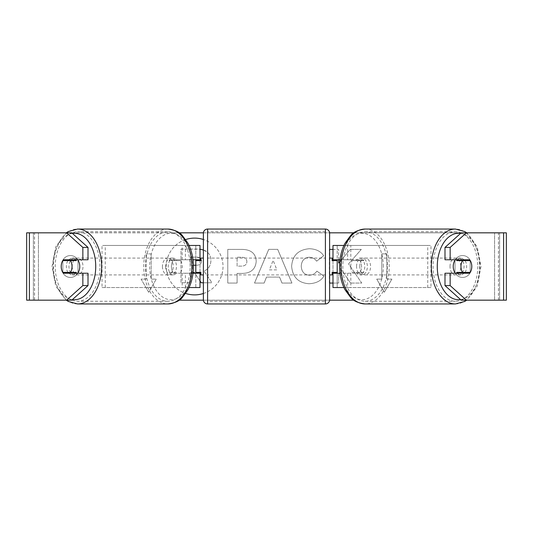 <?xml version="1.0" encoding="UTF-8"?>
<svg xmlns="http://www.w3.org/2000/svg" width="533" height="533" viewBox="0 0 533 533"><rect width="100%" height="100%" fill="white"/><g stroke="black" fill="none" stroke-linecap="round" stroke-linejoin="round"><path stroke-width="0.4" stroke-dasharray="2.67 2" d="M102.03 287.54L185.404 287.54L102.03 287.54L102.03 245.46L195.804 245.46L195.804 259.764L173.618 259.764A8.415 5.41 -90 0 0 171.453 266.5A8.415 5.41 -90 0 0 173.618 273.236L193.006 273.236M193.006 259.764L170.393 259.764A8.415 5.41 -90 0 0 168.228 266.5A8.415 5.41 -90 0 0 170.393 273.236M182.179 259.764L182.179 245.46L189.068 245.46M173.618 273.236L185.404 273.236L185.404 287.54L195.804 287.54L195.804 273.236L200.015 273.236M200.015 245.46L200.015 287.54L195.804 287.54L195.804 245.46L200.015 245.46L195.804 245.46M182.179 273.236L182.179 287.54L189.068 287.54M195.804 272.39L195.804 260.61L195.804 272.39L200.854 272.39L200.854 274.915M200.015 287.54L195.804 287.54M200.015 272.39L200.015 260.61M105.254 287.54L105.254 245.46L102.03 245.46M105.254 245.46L185.404 245.46L185.404 259.764M185.404 273.236L195.804 273.236M195.804 259.764L200.015 259.764M173.618 259.764L170.393 259.764M430.97 287.54L347.596 287.54L430.97 287.54L430.97 245.46L337.196 245.46L337.196 259.764L362.607 259.764A8.415 5.41 -90 0 1 364.772 266.5A8.415 5.41 -90 0 1 362.607 273.236L339.994 273.236M359.382 259.764A8.415 5.41 -90 0 1 361.547 266.5A8.415 5.41 -90 0 1 359.382 273.236L332.985 273.236M339.994 259.764L350.821 259.764L350.821 245.46L343.932 245.46M350.821 273.236L350.821 287.54L343.932 287.54M347.596 273.236L347.596 287.54L332.985 287.54L337.196 287.54L337.196 273.236M337.196 245.46L332.985 245.46L337.196 245.46L337.196 287.54M337.196 272.39L337.196 260.61L337.196 272.39L332.146 272.39L332.146 274.915M332.985 287.54L332.985 245.46M332.985 272.39L332.985 260.61M350.821 259.764L362.607 259.764M427.746 287.54L427.746 245.46L430.97 245.46M427.746 245.46L347.596 245.46L347.596 259.764M337.196 259.764L332.985 259.764M359.382 273.236L362.607 273.236M455.395 259.764A8.415 5.41 -90 0 1 458.64 258.085A8.415 5.41 -90 0 1 464.05 266.5A8.415 5.41 -90 0 1 458.64 274.915A8.415 5.41 -90 0 1 455.395 273.236M457.327 259.764A8.415 5.41 -90 0 1 460.579 258.085A8.415 5.41 -90 0 1 463.823 259.764M470.239 260.61L456.714 260.61M350.727 266.5A8.415 5.41 -90 0 1 352.273 260.61L356.144 260.61A8.415 5.41 -90 0 1 360.002 258.085A8.415 5.41 -90 0 1 363.866 260.61L360.002 260.61A8.415 5.41 -90 0 1 361.547 266.5A8.415 5.41 -90 0 1 360.002 272.39L363.866 272.39A8.415 5.41 -90 0 1 360.002 274.915A8.415 5.41 -90 0 1 356.144 272.39L352.273 272.39A8.415 5.41 -90 0 1 350.727 266.5M356.53 266.5A8.415 5.41 -90 0 1 361.94 258.085A8.415 5.41 -90 0 1 367.35 266.5A8.415 5.41 -90 0 1 361.94 274.915A8.415 5.41 -90 0 1 356.53 266.5M360.002 260.61L352.273 260.61M352.273 272.39L360.002 272.39M456.714 272.39L470.239 272.39M463.823 273.236A8.415 5.41 -90 0 1 460.579 274.915A8.415 5.41 -90 0 1 457.327 273.236M356.144 260.61L363.866 260.61M363.866 272.39L356.144 272.39M359.755 266.5A8.415 5.41 -90 0 1 365.165 258.085A8.415 5.41 -90 0 1 370.575 266.5A8.415 5.41 -90 0 1 365.165 274.915A8.415 5.41 -90 0 1 359.755 266.5M450.012 266.5A8.415 5.41 -90 0 1 455.415 258.085A8.415 5.41 -90 0 1 460.825 266.5A8.415 5.41 -90 0 1 455.415 274.915A8.415 5.41 -90 0 1 450.012 266.5M477.761 266.5A34.758 22.339 -90 0 1 455.415 301.258A34.758 22.339 -90 0 1 433.076 266.5A34.758 22.339 -90 0 1 455.415 231.742A34.758 22.339 -90 0 1 477.761 266.5M387.504 266.5A34.758 22.339 -90 0 1 365.165 301.258A34.758 22.339 -90 0 1 342.819 266.5A34.758 22.339 -90 0 1 365.165 231.742A34.758 22.339 -90 0 1 387.504 266.5M185.704 239.55A28.382 28.382 0 0 0 185.704 293.45M194.625 238.118A28.382 28.382 0 0 0 166.243 266.5A28.382 28.382 0 0 0 194.625 294.882A28.382 28.382 0 0 0 223.007 266.5A28.382 28.382 0 0 0 194.625 238.118M470.159 260.304A8.415 8.415 0 0 0 455.015 260.304L455.015 272.696A8.415 8.415 0 0 0 470.159 272.696L470.159 260.304A8.415 8.415 0 0 0 455.015 260.304L455.015 272.696A8.415 8.415 0 0 0 470.159 272.696L470.159 260.304M70.409 255.56A8.415 8.415 0 0 1 77.985 260.304L77.985 272.696A8.415 8.415 0 0 1 62.841 272.696L62.841 260.304A8.415 8.415 0 0 1 77.985 260.304L77.985 272.696A8.415 8.415 0 0 1 62.841 272.696L62.841 260.304A8.415 8.415 0 0 1 70.409 255.56M88.005 273.236L63.374 273.236M67.918 272.39A8.415 5.41 90 0 1 66.372 266.5A8.415 5.41 90 0 1 67.918 260.61M339.954 272.909L342.073 270.557L350.534 283.063L361.74 283.063L348.562 263.875L361.307 249.397L350.248 249.397L339.794 261.716M332.985 283.063L338.655 283.063L338.655 274.355L339.668 273.236M329.621 249.397L329.621 283.063M338.655 259.764L338.655 249.397L332.985 249.397M279.545 277.087L266.5 277.087L264.128 283.063L254.501 283.063L268.745 249.364L277.68 249.364L291.924 283.063L281.984 283.063L279.545 277.087L266.5 277.087L264.128 283.063L254.501 283.063L268.745 249.364L277.68 249.364L291.924 283.063L281.984 283.063L279.545 277.087M203.379 293.503A28.382 28.382 0 0 0 203.379 239.497M29.408 300.166L34.565 300.166L26.65 300.166L26.65 232.834L179.161 232.834M203.399 232.834L329.601 232.834M353.839 232.834L506.35 232.834L499.614 232.834L506.35 232.834L506.35 300.166L461.218 300.166M353.839 300.166L179.161 300.166M203.399 300.166L329.601 300.166M391.895 279.125L384.32 292.244L376.744 279.125L381.795 279.125L381.795 253.875L386.845 253.875L381.795 253.875L381.795 279.125L376.744 279.125L384.32 292.244L391.895 279.125L386.845 279.125L386.845 253.875L386.845 279.125L391.895 279.125M146.155 279.125L141.105 279.125L148.68 292.244L156.256 279.125L151.205 279.125L151.205 253.875L146.155 253.875L151.205 253.875L151.205 279.125L156.256 279.125L148.68 292.244L141.105 279.125L146.155 279.125L146.155 253.875L146.155 279.125M256.2 261.23L256.2 261.323C255.554 269.332 250.73 273.369 241.722 273.442L237.105 273.442L237.105 283.063L227.778 283.063L227.778 249.397L242.202 249.397C251.123 249.617 255.787 253.555 256.2 261.23L256.2 261.323C255.554 269.332 250.73 273.369 241.722 273.442L237.105 273.442L237.105 283.063L227.778 283.063L227.778 249.397L242.202 249.397C251.123 249.617 255.787 253.555 256.2 261.23M323.904 276.134C321.073 280.858 316.102 283.389 308.993 283.736C298.4 282.956 292.61 277.153 291.631 266.327L291.631 266.227C292.45 255.487 298.367 249.651 309.38 248.724C316.089 248.998 320.846 251.336 323.664 255.747L316.642 261.183C314.836 258.665 312.385 257.346 309.28 257.232C304.25 257.745 301.571 260.717 301.252 266.134L301.252 266.227C301.571 271.75 304.25 274.748 309.28 275.221C312.558 275.088 315.09 273.722 316.882 271.137L323.904 276.134C321.073 280.858 316.102 283.389 308.993 283.736C298.4 282.956 292.61 277.153 291.631 266.327L291.631 266.227C292.45 255.487 298.367 249.651 309.38 248.724C316.089 248.998 320.846 251.336 323.664 255.747L316.642 261.183C314.836 258.665 312.385 257.346 309.28 257.232C304.25 257.745 301.571 260.717 301.252 266.134L301.252 266.227C301.571 271.75 304.25 274.748 309.28 275.221C312.558 275.088 315.09 273.722 316.882 271.137L323.904 276.134M71.782 232.834L461.218 232.834M465.082 272.39A8.415 5.41 90 0 0 465.082 260.61M469.626 259.764L444.995 259.764M444.995 273.236L469.626 273.236M71.782 300.166L34.565 300.166L34.565 232.834L29.408 232.834M503.592 232.834L498.435 232.834L498.435 300.166L503.592 300.166M499.614 300.166L499.614 232.834L499.614 300.166M33.386 300.166L33.386 232.834L33.386 300.166M63.374 259.764L88.005 259.764M193.086 272.563L190.334 272.563L190.334 282.776L180.987 282.776L180.987 249.044L196.937 249.044C202.047 249.111 205.705 250.33 207.923 252.702C209.909 254.627 210.901 257.246 210.908 260.564L210.908 260.657C210.695 265.794 208.383 269.252 203.972 271.017L212.021 282.776L203.379 282.776M203.379 249.964L207.923 252.702C209.909 254.627 210.901 257.246 210.908 260.564L210.908 260.657C210.695 265.794 208.383 269.252 203.972 271.017L212.021 282.776L201.227 282.776L194.432 272.563L190.334 272.563L190.334 282.776L180.987 282.776L180.987 249.044L200.015 249.224M200.015 280.958L194.878 273.236M269.365 269.871L276.867 269.871L273.136 260.357L269.365 269.871L276.867 269.871L273.136 260.357L269.365 269.871M246.866 261.663C246.759 258.745 244.96 257.266 241.482 257.239L237.105 257.239L237.105 266.134L241.529 266.134C244.967 266 246.746 264.541 246.866 261.756L246.866 261.663C246.759 258.745 244.96 257.266 241.482 257.239L237.105 257.239L237.105 266.134L241.529 266.134C244.967 266 246.746 264.541 246.866 261.756L246.866 261.663M348.562 263.875L361.307 249.397L350.248 249.397L338.655 263.055L338.655 249.397L329.327 249.397L329.327 283.063L338.655 283.063L338.655 274.355L342.073 270.557L350.534 283.063L361.74 283.063L348.562 263.875M195.804 265.234L196.504 265.234C199.762 265.134 201.434 263.802 201.514 261.237L200.854 258.865M200.015 258.039L196.457 257.139L190.334 257.139L190.334 265.234L193.399 265.234M201.514 261.237L201.514 261.137C201.394 258.478 199.708 257.146 196.457 257.139L190.334 257.139L190.334 265.234L196.504 265.234C199.762 265.134 201.434 263.802 201.514 261.237M77.605 259.764A8.415 5.41 -90 0 0 74.36 258.085A8.415 5.41 -90 0 0 68.95 266.5A8.415 5.41 -90 0 0 74.36 274.915A8.415 5.41 -90 0 0 77.605 273.236M69.177 273.236A8.415 5.41 -90 0 0 72.421 274.915A8.415 5.41 -90 0 0 75.673 273.236M76.286 272.39L62.761 272.39M180.727 272.39A8.415 5.41 -90 0 0 182.273 266.5A8.415 5.41 -90 0 0 180.727 260.61L176.856 260.61A8.415 5.41 -90 0 0 172.998 258.085A8.415 5.41 -90 0 0 169.134 260.61L172.998 260.61A8.415 5.41 -90 0 0 171.453 266.5A8.415 5.41 -90 0 0 172.998 272.39L169.134 272.39A8.415 5.41 -90 0 0 172.998 274.915A8.415 5.41 -90 0 0 176.856 272.39L172.998 272.39M165.65 266.5A8.415 5.41 -90 0 0 171.06 274.915A8.415 5.41 -90 0 0 176.47 266.5A8.415 5.41 -90 0 0 171.06 258.085A8.415 5.41 -90 0 0 165.65 266.5M172.998 260.61L180.727 260.61M62.761 260.61L76.286 260.61M75.673 259.764A8.415 5.41 -90 0 0 72.421 258.085A8.415 5.41 -90 0 0 69.177 259.764M176.856 260.61L169.134 260.61M169.134 272.39L176.856 272.39M162.425 266.5A8.415 5.41 -90 0 0 167.835 274.915A8.415 5.41 -90 0 0 173.245 266.5A8.415 5.41 -90 0 0 167.835 258.085A8.415 5.41 -90 0 0 162.425 266.5M72.175 266.5A8.415 5.41 -90 0 0 77.585 274.915A8.415 5.41 -90 0 0 82.988 266.5A8.415 5.41 -90 0 0 77.585 258.085A8.415 5.41 -90 0 0 72.175 266.5M99.924 266.5A34.758 22.339 -90 0 0 77.585 231.742A34.758 22.339 -90 0 0 55.239 266.5A34.758 22.339 -90 0 0 77.585 301.258A34.758 22.339 -90 0 0 99.924 266.5M190.181 266.5A34.758 22.339 -90 0 0 167.835 231.742A34.758 22.339 -90 0 0 145.496 266.5A34.758 22.339 -90 0 0 167.835 301.258A34.758 22.339 -90 0 0 190.181 266.5M203.379 274.915L203.379 258.085L203.379 274.915M329.621 274.915L329.621 258.085L329.621 274.915M332.146 258.085L332.146 260.61L337.196 260.61M195.804 260.61L200.854 260.61L200.854 258.085M329.621 299.739L329.621 233.261M203.379 233.261L203.379 299.739M325.41 258.085L325.41 274.915L325.41 258.085L207.59 258.085L207.59 274.915L207.59 258.085M325.41 274.915L207.59 274.915M325.41 301.258L325.41 231.742L325.41 301.258L207.59 301.258L207.59 231.742L207.59 301.258M325.41 231.742L207.59 231.742M455.415 303.95A37.45 24.072 90 0 0 479.493 266.5A37.45 24.072 90 0 0 455.415 229.05M460.599 233.394A33.239 21.367 -90 0 1 480.006 266.5A33.239 21.367 -90 0 1 460.599 299.606M365.165 229.05A37.45 24.072 -90 0 1 389.237 266.5A37.45 24.072 -90 0 1 365.165 303.95M383.307 266.5A33.239 21.367 90 0 0 361.94 233.261A33.239 21.367 90 0 0 340.574 266.5A33.239 21.367 90 0 0 361.94 299.739A33.239 21.367 90 0 0 383.307 266.5M38.429 300.166L38.429 232.834L38.429 300.166M494.571 300.166L494.571 232.834L494.571 300.166M77.585 303.95A37.45 24.072 90 0 1 53.507 266.5A37.45 24.072 90 0 1 77.585 229.05M72.401 233.394A33.239 21.367 -90 0 0 52.994 266.5A33.239 21.367 -90 0 0 72.401 299.606M167.835 229.05A37.45 24.072 -90 0 0 143.763 266.5A37.45 24.072 -90 0 0 167.835 303.95M192.426 266.5A33.239 21.367 90 0 1 171.06 299.739A33.239 21.367 90 0 1 149.693 266.5A33.239 21.367 90 0 1 171.06 233.261A33.239 21.367 90 0 1 192.426 266.5M325.41 229.05L325.41 303.95M207.59 303.95L207.59 229.05M466.741 232.834L477.222 246.772L480.993 266.5L477.222 286.228L466.741 300.166M458.64 258.085L460.579 258.085M360.002 258.085L361.94 258.085M360.002 274.915L361.94 274.915M458.64 274.915L460.579 274.915M365.165 258.085L455.415 258.085M365.165 301.258L455.415 301.258M365.165 231.742L455.415 231.742M365.165 274.915L455.415 274.915M66.259 300.166L55.778 286.228L52.007 266.5L55.778 246.772L66.259 232.834M74.36 274.915L72.421 274.915M172.998 274.915L171.06 274.915M172.998 258.085L171.06 258.085M74.36 258.085L72.421 258.085M167.835 274.915L77.585 274.915M167.835 231.742L77.585 231.742M167.835 301.258L77.585 301.258M167.835 258.085L77.585 258.085"/><path stroke-width="0.8" d="M200.015 260.61L200.015 259.764L193.006 259.764M200.015 259.764L200.015 245.46L189.068 245.46M189.068 287.54L200.015 287.54L200.015 272.39M195.804 273.236L195.804 259.764M193.006 273.236L200.015 273.236M343.932 245.46L332.985 245.46L332.985 259.764L339.994 259.764M343.932 287.54L332.985 287.54L332.985 272.39M337.196 273.236L337.196 272.39L332.146 272.39L332.146 274.915L329.621 274.915M337.196 272.39L337.196 259.764M332.985 260.61L332.985 259.764M339.994 273.236L332.985 273.236M455.395 273.236A8.415 5.41 -90 0 1 453.23 266.5A8.415 5.41 -90 0 1 455.395 259.764M460.972 266.5A8.415 5.41 -90 0 1 462.517 260.61L470.239 260.61A8.415 5.41 -90 0 1 471.785 266.5A8.415 5.41 -90 0 1 470.239 272.39L462.517 272.39A8.415 5.41 -90 0 1 460.972 266.5M457.327 259.764A8.415 5.41 -90 0 0 456.714 260.61L462.517 260.61M463.823 259.764A8.415 5.41 -90 0 1 464.436 260.61M464.436 272.39A8.415 5.41 -90 0 1 463.823 273.236M457.327 273.236A8.415 5.41 -90 0 1 456.714 272.39L462.517 272.39M203.379 239.497A28.382 28.382 0 0 0 185.704 239.55M185.704 293.45A28.382 28.382 0 0 0 203.379 293.503M88.005 247.412L88.005 259.764L63.374 259.764A8.415 5.41 -90 0 0 61.215 266.5A8.415 5.41 -90 0 0 63.374 273.236L88.005 273.236L88.005 285.588L71.782 300.166L26.65 300.166L26.65 232.834L71.782 232.834L88.005 247.412L82.848 247.412L66.625 232.834M68.53 273.236A8.415 5.41 90 0 1 67.918 272.39M329.621 283.063L332.985 283.063M332.985 249.397L329.621 249.397M339.794 261.716L338.655 263.055L338.655 259.764M179.161 232.834L203.399 232.834M329.601 232.834L353.839 232.834M179.161 300.166L203.399 300.166M329.601 300.166L353.839 300.166M466.375 300.166L506.35 300.166L506.35 232.834L466.375 232.834L450.152 247.412L444.995 247.412L444.995 259.764L469.626 259.764A8.415 5.41 -90 0 1 469.626 273.236L450.152 273.236L450.152 285.588L466.375 300.166L461.218 300.166L444.995 285.588L444.995 273.236L450.152 273.236M450.152 259.764L450.152 247.412M444.995 285.588L450.152 285.588M464.47 273.236A8.415 5.41 90 0 0 465.082 272.39M465.082 260.61A8.415 5.41 90 0 0 464.47 259.764M444.995 247.412L461.218 232.834L466.375 232.834M82.848 259.764L82.848 247.412M67.918 260.61A8.415 5.41 90 0 1 68.53 259.764M66.625 300.166L82.848 285.588L82.848 273.236M82.848 285.588L88.005 285.588M200.015 249.224L203.379 249.964M194.878 273.236L194.432 272.563L193.086 272.563M203.379 282.776L201.227 282.776L200.015 280.958M193.399 265.234L195.804 265.234M200.854 258.865L200.015 258.039M77.605 273.236A8.415 5.41 -90 0 0 79.77 266.5A8.415 5.41 -90 0 0 77.605 259.764M70.483 272.39A8.415 5.41 -90 0 0 72.028 266.5A8.415 5.41 -90 0 0 70.483 260.61L62.761 260.61A8.415 5.41 -90 0 0 61.215 266.5A8.415 5.41 -90 0 0 62.761 272.39L76.286 272.39A8.415 5.41 -90 0 1 75.673 273.236M68.564 272.39A8.415 5.41 -90 0 0 69.177 273.236M70.483 260.61L76.286 260.61A8.415 5.41 -90 0 0 75.673 259.764M69.177 259.764A8.415 5.41 -90 0 0 68.564 260.61M207.59 229.05A4.211 4.211 0 0 0 203.379 233.261L203.379 299.739A4.211 4.211 0 0 0 207.59 303.95L325.41 303.95A4.211 4.211 0 0 0 329.621 299.739L329.621 233.261A4.211 4.211 0 0 0 325.41 229.05L207.59 229.05L207.59 303.95M203.379 258.085L200.854 258.085L200.854 260.61L195.804 260.61M195.804 272.39L200.854 272.39L200.854 274.915L203.379 274.915M337.196 260.61L332.146 260.61L332.146 258.085L329.621 258.085M455.415 303.95L365.165 303.95A37.45 24.072 -90 0 1 341.087 266.5A37.45 24.072 -90 0 1 365.165 229.05L455.415 229.05A37.45 24.072 90 0 0 431.344 266.5A37.45 24.072 90 0 0 455.415 303.95L464.736 301.438L466.741 300.166M460.599 299.606A33.239 21.367 -90 0 1 437.273 266.5A33.239 21.367 -90 0 1 460.599 233.394M503.592 300.166L503.592 232.834M29.408 300.166L29.408 232.834M167.835 229.05C174.944 229.97 179.781 232.135 182.359 235.553L187.916 243.148C191.54 250.024 193.372 257.812 193.412 266.5C193.372 275.188 191.54 282.976 187.916 289.852L182.359 297.447C179.781 300.865 174.944 303.03 167.835 303.95A37.45 24.072 -90 0 0 191.913 266.5A37.45 24.072 -90 0 0 167.835 229.05L77.585 229.05A37.45 24.072 90 0 1 101.656 266.5A37.45 24.072 90 0 1 77.585 303.95L68.264 301.438L66.259 300.166M72.401 299.606A33.239 21.367 -90 0 0 95.727 266.5A33.239 21.367 -90 0 0 72.401 233.394M325.41 303.95L325.41 229.05M455.415 229.05L464.736 231.562L466.741 232.834M365.165 229.05C358.056 229.97 353.219 232.135 350.641 235.553L345.084 243.148C341.46 250.024 339.628 257.812 339.588 266.5C339.628 275.188 341.46 282.976 345.084 289.852L350.641 297.447C353.219 300.865 358.056 303.03 365.165 303.95M167.835 303.95L77.585 303.95M77.585 229.05L68.264 231.562L66.259 232.834"/></g></svg>
